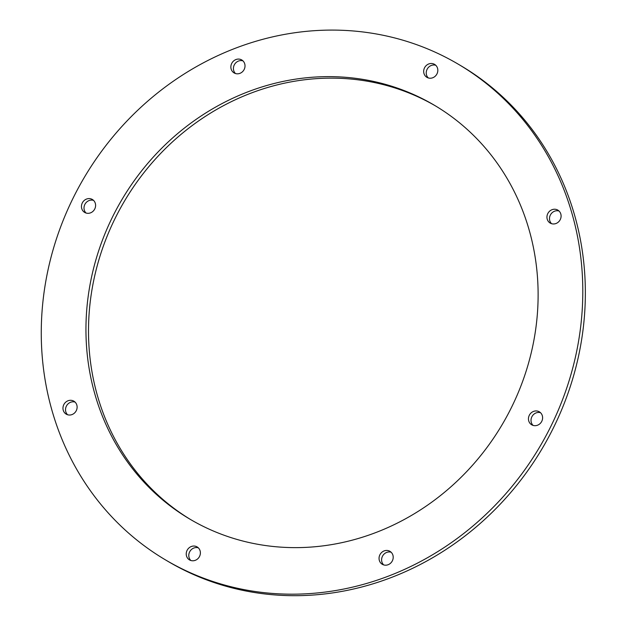 <?xml version="1.0" encoding="UTF-8"?>
<svg xmlns="http://www.w3.org/2000/svg" width="626" height="626" viewBox="0 0 626 626"><rect width="100%" height="100%" fill="white"/><g stroke="black" fill="none" stroke-linecap="round" stroke-linejoin="round"><path stroke-width="0.94" d="M511.7 406.986A240.353 220.915 120.5 0 1 189.968 519.181A240.353 220.915 120.5 0 1 121.726 199.937A240.353 220.915 120.5 0 1 434.1 105.082A240.353 220.915 120.5 0 1 511.7 406.986M435.367 105.841A240.353 220.915 -59.5 0 0 124.277 201.447A240.353 220.915 -59.5 0 0 191.243 519.932M560.27 219.57A7.528 6.917 120.5 0 1 550.199 223.083A7.528 6.917 120.5 0 1 548.063 213.09A7.528 6.917 120.5 0 1 557.844 210.117A7.528 6.917 120.5 0 1 560.27 219.57M559.034 211.025A7.528 6.917 -59.5 0 0 550.614 214.593A7.528 6.917 -59.5 0 0 551.569 223.685M541.787 421.282A7.528 6.917 120.5 0 1 531.709 424.796A7.528 6.917 120.5 0 1 529.573 414.795A7.528 6.917 120.5 0 1 539.354 411.83A7.528 6.917 120.5 0 1 541.787 421.282M540.543 412.73A7.528 6.917 -59.5 0 0 532.131 416.306A7.528 6.917 -59.5 0 0 533.078 425.398M392.377 560.794A7.528 6.917 120.5 0 1 382.298 564.3A7.528 6.917 120.5 0 1 380.162 554.307A7.528 6.917 120.5 0 1 389.943 551.334A7.528 6.917 120.5 0 1 392.377 560.794M391.133 552.242A7.528 6.917 -59.5 0 0 382.721 555.81A7.528 6.917 -59.5 0 0 383.668 564.902M199.561 556.381A7.528 6.917 120.5 0 1 189.482 559.894A7.528 6.917 120.5 0 1 187.346 549.902A7.528 6.917 120.5 0 1 197.127 546.928A7.528 6.917 120.5 0 1 199.561 556.381M198.317 547.836A7.528 6.917 -59.5 0 0 189.905 551.404A7.528 6.917 -59.5 0 0 190.852 560.497M76.294 410.633A7.528 6.917 120.5 0 1 66.215 414.146A7.528 6.917 120.5 0 1 64.079 404.153A7.528 6.917 120.5 0 1 73.86 401.18A7.528 6.917 120.5 0 1 76.294 410.633M75.05 402.088A7.528 6.917 -59.5 0 0 66.638 405.656A7.528 6.917 -59.5 0 0 67.585 414.748M94.776 208.927A7.528 6.917 120.5 0 1 84.706 212.441A7.528 6.917 120.5 0 1 82.569 202.448A7.528 6.917 120.5 0 1 92.351 199.475A7.528 6.917 120.5 0 1 94.776 208.927M93.54 200.383A7.528 6.917 -59.5 0 0 85.12 203.951A7.528 6.917 -59.5 0 0 86.067 213.043M244.195 69.416A7.528 6.917 120.5 0 1 234.116 72.929A7.528 6.917 120.5 0 1 231.98 62.936A7.528 6.917 120.5 0 1 241.761 59.963A7.528 6.917 120.5 0 1 244.195 69.416M242.951 60.871A7.528 6.917 -59.5 0 0 234.539 64.439A7.528 6.917 -59.5 0 0 235.486 73.532M437.003 73.829A7.528 6.917 120.5 0 1 426.932 77.342A7.528 6.917 120.5 0 1 424.796 67.342A7.528 6.917 120.5 0 1 434.577 64.376A7.528 6.917 120.5 0 1 437.003 73.829M435.766 65.276A7.528 6.917 -59.5 0 0 427.347 68.852A7.528 6.917 -59.5 0 0 428.301 77.945M551.162 425.735A287.858 264.579 120.5 0 1 165.835 560.106A287.858 264.579 120.5 0 1 84.111 177.761A287.858 264.579 120.5 0 1 458.224 64.165A287.858 264.579 120.5 0 1 551.162 425.735M458.224 64.165L460.775 65.667A287.858 264.579 120.5 0 1 553.72 427.237A287.858 264.579 120.5 0 1 168.394 561.616L165.835 560.106"/></g></svg>
